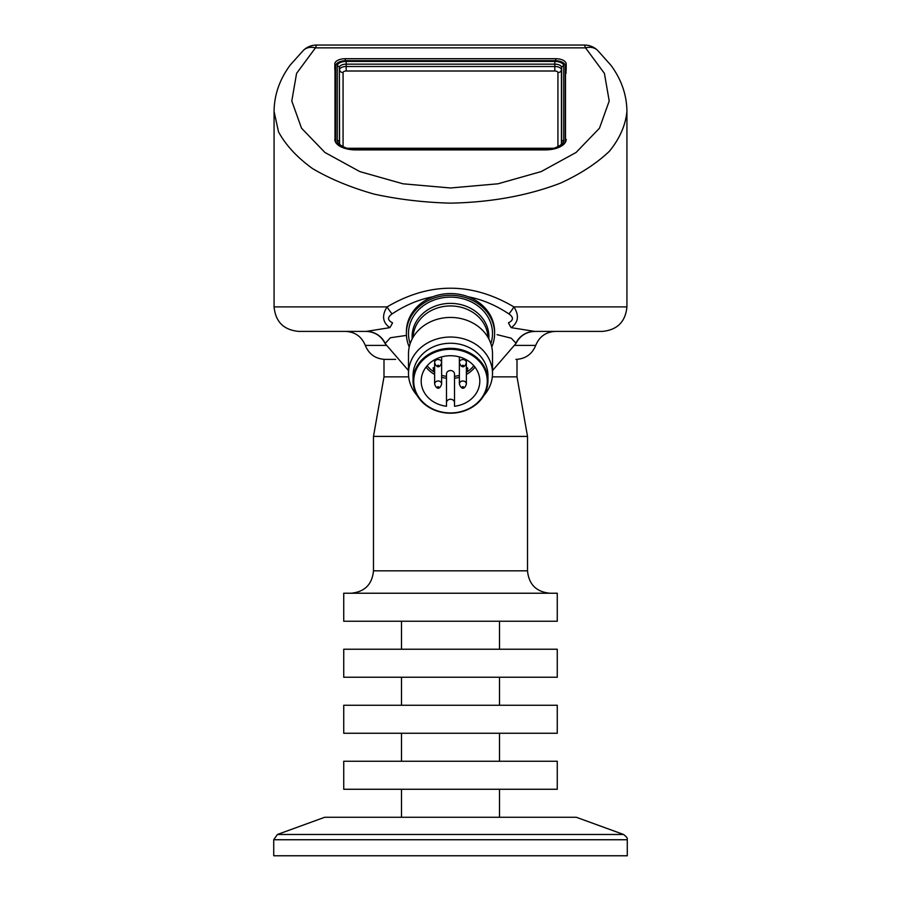 <?xml version="1.0" encoding="UTF-8"?>
<svg xmlns="http://www.w3.org/2000/svg" width="901" height="901" viewBox="0 0 901 901"><rect width="100%" height="100%" fill="white"/><g stroke="black" fill="none" stroke-linecap="round" stroke-linejoin="round"><path stroke-width="1.35" d="M347.91 149.127A19.428 9.708 180 0 1 337.256 140.466A2.095 1.825 -0 0 1 339.35 142.121A17.333 8.672 180 0 0 339.373 142.561C338.472 144.318 341.806 146.503 349.374 149.138L550.905 149.217L350.095 149.217A3.503 3.446 -90 0 1 349.397 149.149M551.603 149.149A3.503 3.446 -90 0 1 550.905 149.217L551.637 149.138C559.194 146.503 562.528 144.318 561.627 142.561A17.333 8.672 180 0 0 561.65 142.121L561.571 142.91M336.85 143.923A21.005 10.497 180 0 1 335.679 140.466L335.679 65.908A10.497 5.248 180 0 1 335.679 65.829A10.497 5.248 180 0 1 346.187 60.649L554.813 60.649A10.497 5.248 180 0 1 565.321 65.829A10.497 5.248 180 0 1 565.321 65.908L565.321 140.466A21.005 10.497 180 0 1 564.15 143.923M565.389 68.273A10.497 5.248 180 0 1 566.019 70.064L566.019 73.375A2.804 2.421 180 0 1 565.501 72.035L565.501 142.076M334.981 140.759L334.981 70.064A10.497 5.248 180 0 1 335.611 68.273M335.623 68.003A10.497 5.248 180 0 0 334.812 70.03L334.812 63.96A10.497 5.248 180 0 1 345.308 58.711L555.692 58.711A10.497 5.248 180 0 1 566.188 63.96L566.188 70.03A10.497 5.248 180 0 0 565.377 68.003M503.704 855.77L397.296 855.77M273.724 839.743L273.724 855.77L627.276 855.77L627.276 839.743L273.724 839.743L277.407 834.484L324.698 817.275L576.302 817.275L623.593 834.484L277.407 834.484M499.503 817.275L499.503 789.265M343.731 789.265L557.269 789.265L557.269 761.255L343.731 761.255L343.731 789.265M499.503 761.255L499.503 733.256M343.731 733.256L557.269 733.256L557.269 705.246L343.731 705.246L343.731 733.256M462.179 387.284A0.698 0.608 0 0 1 463.227 386.754A0.698 0.608 0 0 1 463.227 387.802A0.698 0.608 0 0 1 462.179 387.284M437.424 387.284A0.698 0.608 0 0 1 438.472 386.754A0.698 0.608 0 0 1 438.472 387.802A0.698 0.608 0 0 1 437.424 387.284M462.179 365.84A0.698 0.608 0 0 1 463.227 365.322A0.698 0.608 0 0 1 463.227 366.369A0.698 0.608 0 0 1 462.179 365.84M437.424 365.84A0.698 0.608 0 0 1 438.472 365.322A0.698 0.608 0 0 1 438.472 366.369A0.698 0.608 0 0 1 437.424 365.84M466.38 383.781A3.503 3.03 0 0 1 466.369 383.95C464.634 390.291 460.794 388.984 459.386 383.95A3.503 3.03 0 0 1 466.38 383.781L466.38 363.126A3.503 3.03 0 0 0 466.346 362.743M441.625 383.781A3.503 3.03 0 0 1 441.614 383.95C439.879 390.291 436.039 388.984 434.631 383.95A3.503 3.03 0 0 1 441.625 383.781L441.625 363.126A3.503 3.03 0 0 0 441.591 362.743M466.38 362.337A3.503 3.03 0 0 1 466.369 362.506C464.634 368.858 460.794 367.54 459.386 362.506A3.503 3.03 0 0 1 466.38 362.337L466.38 359.769M441.625 362.337A3.503 3.03 0 0 1 441.614 362.506C439.879 368.858 436.039 367.54 434.631 362.506A3.503 3.03 0 0 1 441.625 362.337L441.625 356.909M433.437 370.243L433.437 368.081M466.38 369.466L467.799 368.16M467.045 367.608L467.394 368.272L466.38 367.89M499.503 705.246L499.503 677.248M459.375 383.781L459.375 363.126A3.503 3.03 0 0 1 459.409 362.743M434.62 383.781L434.62 363.126A3.503 3.03 0 0 1 434.654 362.743M432.998 368.013L433.877 367.563M466.38 370.277L467.833 370.277L466.38 370.593M467.608 368.509L466.38 369.815M466.38 367.574L467.754 368.667M466.38 369.342L467.394 368.272M343.731 677.248L557.269 677.248L557.269 649.238L343.731 649.238L343.731 677.248M454.521 376.336A27.92 24.181 180 0 0 459.375 375.334M466.38 372.293A27.92 24.181 180 0 0 473.813 365.716M427.198 365.716A27.92 24.181 180 0 0 434.62 372.293M441.625 375.334A27.92 24.181 180 0 0 446.468 376.325M446.479 374.039A4.021 3.491 0 0 1 454.521 374.039L454.521 402.747A4.021 3.491 180 0 0 446.479 402.747L446.479 374.039M454.521 402.747L454.521 406.261A29.316 25.386 0 0 0 479.816 381.112A29.316 25.386 0 0 0 450.5 355.726A29.316 25.386 0 0 0 421.184 381.112A29.316 25.386 0 0 0 446.479 406.261L446.479 402.747M450.5 349.284A36.761 31.828 180 0 0 418.672 397.026A36.761 31.828 180 0 0 482.328 397.026A36.761 31.828 180 0 0 450.5 349.284M499.503 649.238L499.503 621.24M450.5 348.327A37.459 32.436 180 0 0 413.041 380.763A37.459 32.436 180 0 0 450.5 413.199A37.459 32.436 180 0 0 487.959 380.763A37.459 32.436 180 0 0 450.5 348.327M343.731 621.24L557.269 621.24L557.269 593.23L343.731 593.23L343.731 621.24M413.041 380.763L413.041 375.683A37.459 32.436 0 0 1 450.5 343.247A37.459 32.436 0 0 1 487.959 375.683L487.959 380.763M483.848 395.528A42.009 36.378 180 0 0 492.509 373.408A42.009 36.378 180 0 0 450.5 337.03A42.009 36.378 180 0 0 408.491 373.408A42.009 36.378 180 0 0 417.152 395.528M492.509 373.408L492.509 353.811A42.009 36.378 180 0 0 450.5 317.434A42.009 36.378 180 0 0 408.491 353.811L408.491 373.408M351.086 593.23C364.691 591.912 372.158 584.434 373.487 570.829L527.513 570.829C528.842 584.434 536.309 591.901 549.914 593.23M515.012 345.398L535.712 345.398C532.063 354.239 525.463 358.902 515.913 359.398L517.005 359.398L517.005 376.855L527.513 436.411L373.487 436.411L373.487 570.829M517.005 376.855L492.318 376.855M408.682 376.855L383.995 376.855L373.487 436.411M517.005 359.398L515.913 359.398M395.595 359.398L383.995 359.398L383.995 376.855M410.158 343.653A42.009 36.378 0 0 1 450.5 297.127A42.009 36.378 0 0 1 490.842 343.653M387.599 359.398L385.087 359.398C375.537 358.902 368.937 354.239 365.288 345.398C361.639 336.557 355.039 331.883 345.488 331.399L366.335 331.399L389.795 327.66C382.553 322.355 381.652 315.44 387.103 306.892A13.999 4.268 -123.7 0 0 392.138 313.886C405.247 305.18 418.785 299.481 432.739 296.789A44.104 38.202 0 0 1 468.261 296.789A44.104 38.202 0 0 1 494.604 331.759L494.604 333.505A44.104 38.202 0 0 1 491.766 346.998M409.234 346.998A44.104 38.202 0 0 1 406.396 333.505A44.104 38.202 0 0 1 450.5 295.303A44.104 38.202 0 0 1 494.604 333.505M406.396 333.505L406.396 331.759A44.104 38.202 0 0 1 432.739 296.789M468.261 296.789C482.215 299.481 495.753 305.18 508.862 313.886C513.728 317.276 513.604 320.249 508.468 322.795A13.999 2.602 70.9 0 0 511.205 327.66L534.665 331.399L602.42 331.399L534.665 331.399A21.005 20.869 90 0 0 515.924 343.135L511.216 338.19L497.082 334.654M274.073 111.386L278.499 131.805C285.707 145.106 297.06 157.371 312.568 168.6C330.16 178.961 350.624 187.442 373.949 194.064C398.445 199.425 423.954 202.455 450.5 203.142C491.113 202.331 527.772 195.663 560.501 183.128C580.413 173.983 596.732 163.34 609.459 151.199C619.764 138.461 625.587 125.194 626.927 111.386L626.927 111.33C626.736 94.932 621.453 79.637 611.081 65.458L597.476 50.208A17.502 13.357 -47.1 0 0 585.549 47.866L584.445 45.05L316.555 45.05L315.451 47.866A17.502 13.357 47.1 0 0 303.524 50.208L290.223 65.052C279.659 79.333 274.276 94.763 274.073 111.33L274.073 306.892C275.526 321.77 283.691 329.946 298.58 331.399L345.488 331.399M534.957 331.399C526.263 331.759 519.911 335.803 515.913 343.54L515.924 343.135M406.452 335.409L390.426 337.729L385.087 343.54C381.089 335.803 374.737 331.759 366.043 331.399M385.076 343.135A21.005 20.869 90 0 0 366.335 331.399L298.58 331.399M392.138 313.886C387.272 317.276 387.396 320.238 392.532 322.795A13.999 2.602 109.1 0 1 389.795 327.66M508.862 313.886A13.999 4.268 -56.3 0 0 513.897 306.892C519.348 315.44 518.447 322.367 511.205 327.66M626.927 111.386L626.927 306.892L513.897 306.892C471.628 281.99 429.372 281.99 387.103 306.892L274.073 306.892M585.549 47.866L604.425 73.398L609.211 101.025L599.469 128.201L576.088 152.46L541.208 171.573L498.028 183.793L450.5 187.982L402.972 183.793L359.792 171.573L324.912 152.46L301.531 128.201L291.789 101.025L296.575 73.398L315.451 47.866L585.549 47.866M566.188 139.407A21.005 10.497 180 0 1 545.195 149.904L355.805 149.904A21.005 10.497 180 0 1 334.812 139.407M346.288 148.282L554.712 148.282M557.933 146.829L557.933 72.576A3.12 1.554 180 0 0 554.813 71.01L346.187 71.01A3.12 1.554 180 0 0 343.067 72.576L343.067 146.829M561.424 143.383L561.424 69.805A6.611 3.3 0 0 0 554.813 66.505L346.187 66.505A6.611 3.3 0 0 0 339.576 69.805A3.503 3.03 180 0 0 343.067 72.576M339.429 142.91L339.35 67.564A6.836 3.413 180 0 1 346.187 64.151L346.187 71.01M337.256 140.466L337.256 65.908A2.095 1.825 -0 0 1 339.35 67.564L339.576 143.383M337.256 65.908A8.931 4.46 180 0 1 346.187 61.437L346.187 64.151L554.813 64.151A6.836 3.413 180 0 1 561.65 67.564L561.424 69.805A3.503 3.03 -0 0 1 557.933 72.576M346.187 61.437L554.813 61.437L554.813 71.01M554.813 61.437A8.931 4.46 180 0 1 563.744 65.908A2.095 1.825 -0 0 0 561.65 67.564L561.65 142.121A2.095 1.825 -0 0 1 563.744 140.466A19.428 9.708 180 0 1 553.09 149.127M550.962 149.498L350.038 149.498M563.744 65.908L563.744 140.466M335.499 142.076L335.679 65.908M335.623 142.302L335.679 140.466M565.321 140.466L565.377 142.302M565.321 65.908L565.501 72.035A10.688 5.338 0 0 0 565.501 71.945A10.688 5.338 0 0 0 565.501 71.866M335.499 71.866A10.688 5.338 0 0 0 335.499 71.945A10.688 5.338 0 0 0 335.499 72.035A2.804 2.421 180 0 1 334.981 73.375M454.521 378.251A29.316 25.386 180 0 0 459.375 377.305M466.38 374.456A29.316 25.386 180 0 0 474.951 367.112M426.049 367.112A29.316 25.386 180 0 0 434.62 374.456M441.625 377.305A29.316 25.386 180 0 0 446.479 378.251M413.063 337.301A37.459 32.436 0 0 1 450.5 305.946A37.459 32.436 0 0 1 487.937 337.301M488.804 338.877A38.394 33.247 180 0 0 450.5 303.378A38.394 33.247 180 0 0 412.196 338.877M385.988 345.398L365.288 345.398M345.308 58.711L345.308 60.671M555.692 58.711L555.692 60.671M565.321 65.829L565.501 71.945M335.679 65.829L335.499 71.945M627.276 839.743C626.42 838.763 629.439 839.18 623.593 834.484M401.497 817.275L401.497 789.265M401.497 761.255L401.497 733.256M401.497 705.246L401.497 677.248M459.375 356.909L459.375 362.337M434.62 359.769L434.62 362.337M401.497 649.238L401.497 621.24M527.513 436.411L527.513 570.829M535.712 345.398C539.361 336.557 545.961 331.883 555.512 331.399M515.913 343.54L492.509 370.57M408.491 370.57L385.087 343.54M626.927 306.892C625.474 321.77 617.309 329.946 602.42 331.399M303.524 50.208C307.275 46.807 311.622 45.095 316.555 45.05M597.476 50.208C593.725 46.807 589.378 45.095 584.445 45.05"/></g></svg>
